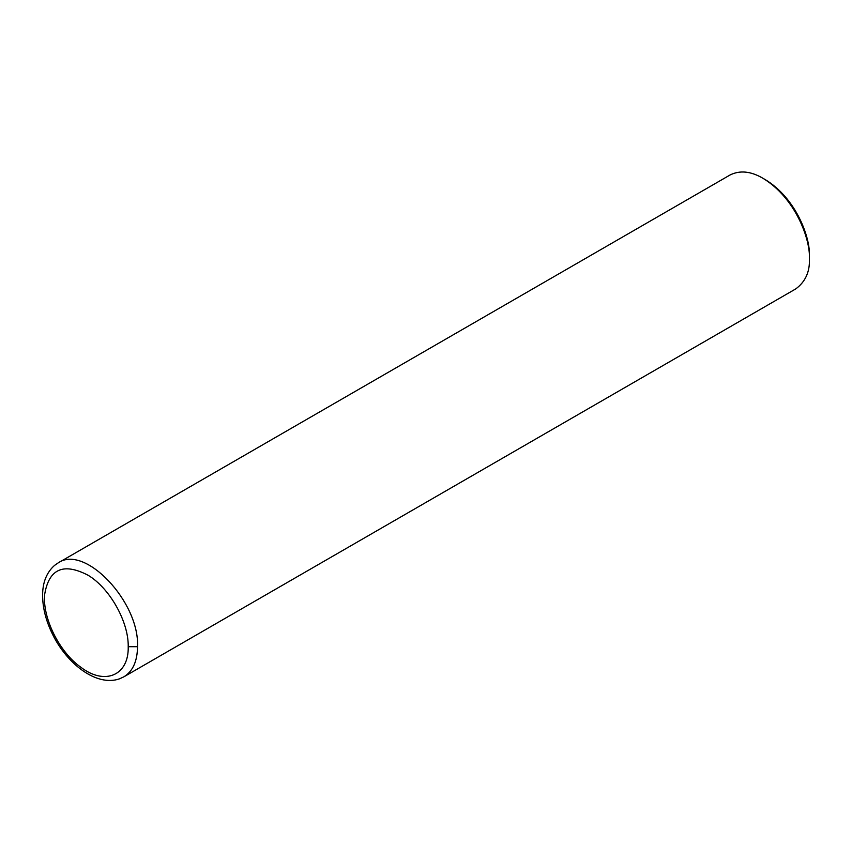 <?xml version="1.0" encoding="UTF-8"?>
<svg xmlns="http://www.w3.org/2000/svg" width="852" height="852" viewBox="0 0 852 852"><rect width="100%" height="100%" fill="white"/><g stroke="black" fill="none" stroke-linecap="round" stroke-linejoin="round"><path stroke-width="1.28" d="M128.215 646.7C128.737 621.939 109.876 588.306 88.161 575.292C63.495 562.427 49.001 568.774 44.677 594.345C42.302 617.892 59.416 652.291 81.015 667.372C105.084 685.743 128.982 675.21 128.215 646.7L137.523 646.7C139.664 602.002 84.838 544.087 58.192 562.884L730.026 175.001C739.856 170.102 750.814 171.177 762.902 178.26C795.747 198.111 810.508 239.742 809.4 258.795C809.943 271.745 805.396 281.788 795.779 288.892L123.934 676.786C132.805 671.312 137.342 661.29 137.523 646.7M762.902 178.26L765.224 179.602C796.428 198.463 810.454 238.006 809.4 256.111L809.4 258.795M58.192 562.884L54.581 565.377C46.615 572.427 42.621 582.395 42.6 595.271C42.653 607.955 45.976 620.98 52.568 634.335C66.861 663.761 96.532 686.989 119.599 678.799L123.934 676.786"/></g></svg>
